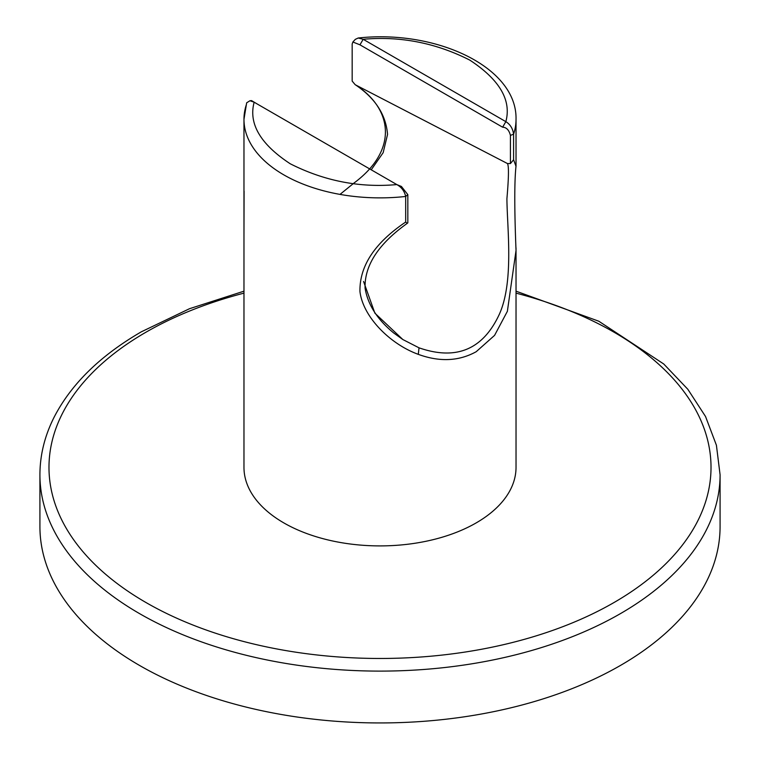 <?xml version="1.0" encoding="UTF-8"?>
<svg xmlns="http://www.w3.org/2000/svg" width="760" height="760" viewBox="0 0 760 760"><rect width="100%" height="100%" fill="white"/><g stroke="black" fill="none" stroke-linecap="round" stroke-linejoin="round"><path stroke-width="1.14" d="M254.153 102.22L396.824 184.585L401.432 186.475L407.825 194.636L405.678 196.46A136.03 78.537 180 0 1 243.969 119.339L243.969 467.362A136.03 78.537 0 0 0 327.94 539.923A136.03 78.537 0 0 0 476.188 522.899A136.03 78.537 0 0 0 516.031 467.362L516.031 250.458L507.376 311.305L494.579 335.369L476.188 351.719C458.907 361.256 439.612 362.13 418.294 354.35C390.041 344.099 363.023 316.92 359.955 291.602C359.423 266.142 374.661 242.962 405.678 222.062L405.678 196.46C404.481 191.14 401.536 187.178 396.824 184.585C359.727 187.929 324.197 180.984 290.225 163.77C260.395 144.153 248.368 123.633 254.153 102.22L249.964 100.738L246.658 102.809L243.969 119.339A136.03 78.537 180 0 1 246.411 104.51M371.231 169.812L383.154 152.684L387.543 134.434C385.966 114.807 375.298 98.287 355.537 84.892L507.414 163.523C508.943 165.699 508.772 177.422 506.911 198.711C507.148 228.361 514.017 281.238 499.491 313.937C483.16 349.486 456.342 360.781 419.016 347.823L402.847 339.54L374.889 313.177L363.565 281.466M620.473 665.437A340.081 196.346 0 0 0 720.081 526.604L720.081 474.762A340.081 196.346 180 0 1 620.473 613.605A340.081 196.346 180 0 1 249.859 656.165A340.081 196.346 180 0 1 39.919 474.762L39.919 526.604A340.081 196.346 0 0 0 249.859 707.997A340.081 196.346 0 0 0 620.473 665.437M340.224 194.218L354.027 183.017C399.342 149.321 391.894 108.034 355.176 84.683L352.174 81.102L352.174 44.042L352.868 41.999L355.328 39.349L358.197 38.009L363.175 39.282C400.273 35.938 435.803 42.883 469.775 60.097C499.605 79.714 511.632 100.234 505.846 121.648C510.236 124.393 512.819 128.564 513.589 134.159L513.589 159.761L516.031 166.411M516.021 247.865L516.031 250.448C514.368 209.076 514.368 180.899 516.031 165.936L516.031 119.339A136.03 78.537 180 0 1 513.589 134.159L510.425 135.404L510.425 163.571L513.589 159.761M510.425 163.571L507.414 163.523M352.868 41.999L359.964 44.83L502.635 127.205C506.473 127.328 509.067 130.064 510.425 135.404M502.635 127.205L505.846 121.648L363.175 39.282L359.964 44.83M407.825 194.636L407.825 222.803L407.255 223.345L405.678 222.062M249.945 100.738L251.541 100.605L257.365 104.072M243.969 293.132A331.018 191.111 0 0 0 145.939 332.224A331.018 191.111 0 0 0 145.939 602.5A331.018 191.111 0 0 0 614.061 602.5A331.018 191.111 0 0 0 516.031 293.132M418.294 354.35L419.016 347.823M402.828 339.52L393.756 333.013C377.312 319.551 367.755 304.589 365.075 288.116C364.382 265.525 378.442 243.931 407.255 223.345M720.081 474.762L716.414 445.236L705.536 416.508L687.819 389.262L663.755 364.002L598.804 321.224L516.031 291.175M243.969 291.175L189.525 308.702L141.407 331.778C100.159 355.68 71.003 384.256 53.95 417.525C44.641 436.097 39.966 455.183 39.919 474.762M358.197 38.009C435.993 29.383 517.275 67.051 516.031 119.339M244.093 191.168L243.969 237.063"/></g></svg>
